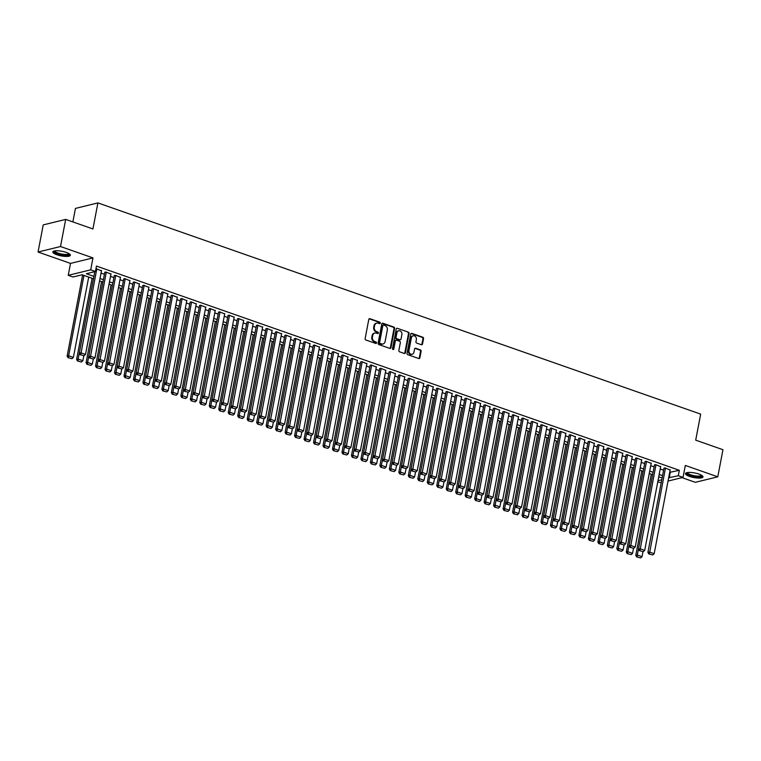 <?xml version="1.0" encoding="UTF-8"?>
<svg xmlns="http://www.w3.org/2000/svg" width="761" height="761" viewBox="0 0 761 761"><rect width="100%" height="100%" fill="white"/><g stroke="black" fill="none" stroke-linecap="round" stroke-linejoin="round"><path stroke-width="1.14" d="M380.319 323.13A0.79 0.656 76.3 0 0 379.806 322.16L369.922 318.697A1.122 0.942 76.3 0 0 368.79 319.43L365.137 338.607A1.122 0.942 76.3 0 0 365.86 339.996L375.744 343.458A0.79 0.656 76.3 0 0 376.029 341.965L374.754 341.518A3.596 3.015 76.3 0 1 372.424 337.066L372.728 335.468A3.596 3.015 76.3 0 1 374.85 333.023A3.596 3.015 76.3 0 1 376.353 333.109L377.637 333.556A0.79 0.656 76.3 0 0 377.922 332.062L376.638 331.615A3.596 3.015 76.3 0 1 374.317 327.163L374.621 325.565A3.596 3.015 76.3 0 1 376.743 323.121A3.596 3.015 76.3 0 1 378.246 323.197L379.53 323.653A0.79 0.656 76.3 0 0 380.319 323.13M379.53 323.653A0.79 0.656 76.3 0 0 379.206 322.303L369.323 318.84A1.122 0.942 76.3 0 0 369.171 318.802M375.753 343.458A0.79 0.656 76.3 0 0 375.42 342.117L374.146 341.67L374.754 341.518M377.637 333.556A0.79 0.656 76.3 0 0 377.313 332.215L376.039 331.767L376.638 331.615M698.959 474.093A8.923 2.331 -169.2 0 0 685.461 473.58A8.923 2.331 -169.2 0 0 689.495 476.415A8.923 2.331 -169.2 0 0 702.993 476.928A8.923 2.331 -169.2 0 0 698.959 474.093M66.34 252.433A8.923 2.331 -169.2 0 0 52.832 251.92A8.923 2.331 -169.2 0 0 56.866 254.754A8.923 2.331 -169.2 0 0 70.373 255.268A8.923 2.331 -169.2 0 0 66.34 252.433M421.375 344.733A1.122 0.942 76.3 0 0 422.517 343.991L423.535 338.616A1.122 0.942 76.3 0 0 422.812 337.228L411.834 333.375A1.122 0.942 76.3 0 0 410.702 334.117L407.04 353.285A1.122 0.942 76.3 0 0 407.772 354.683L418.75 358.526A1.122 0.942 76.3 0 0 419.882 357.784L421.118 351.287A1.122 0.942 76.3 0 0 420.395 349.898L415.696 348.253A1.122 0.942 76.3 0 0 414.564 348.995L413.946 352.21A3.006 2.521 76.3 0 1 412.177 354.265A3.006 2.521 76.3 0 1 408.971 350.469L411.378 337.846A3.006 2.521 76.3 0 1 413.156 335.801A3.006 2.521 76.3 0 1 416.353 339.596L415.953 341.699A1.122 0.942 76.3 0 0 416.686 343.087L421.375 344.733M669.69 472.343L679.335 470.298L678.298 475.73L683.036 477.385L668.034 481.057M65.684 219.406L60.509 246.526L38.05 252.024L43.225 224.904L65.684 219.406L92.937 228.956L97.903 202.911L700.672 414.108L695.706 440.153L722.95 449.703L717.775 476.824L685.319 465.447L683.036 477.385M38.05 252.024L70.507 263.401L92.975 257.903L60.509 246.526M92.975 257.903L90.692 269.841L95.429 271.496L86.326 273.732L93.917 276.386M679.335 470.298L96.466 266.074L95.429 271.496M394.607 328.476A1.122 0.942 76.3 0 0 393.884 327.087L382.907 323.244A1.122 0.942 76.3 0 0 381.765 323.977L378.112 343.154A1.122 0.942 76.3 0 0 378.835 344.543L389.813 348.386A1.122 0.942 76.3 0 0 390.954 347.653L394.607 328.476L393.998 328.628A1.122 0.942 76.3 0 0 393.275 327.24L382.298 323.387A1.122 0.942 76.3 0 0 382.146 323.349M397.366 328.314L408.343 332.157A1.122 0.942 76.3 0 1 409.076 333.546L405.413 352.714A1.122 0.942 76.3 0 1 404.281 353.456L399.582 351.81A1.122 0.942 76.3 0 1 398.859 350.421L400.343 342.65A1.122 0.942 76.3 0 0 399.611 341.251L396.5 340.167A1.122 0.942 76.3 0 0 395.368 340.899L393.817 348.995A0.79 0.656 76.3 0 1 392.514 348.538L396.234 329.047A1.122 0.942 76.3 0 1 397.366 328.314L408.343 332.157M681.98 477.642L695.316 482.322L717.775 476.824M101.489 270.764L95.962 268.738M110.963 274.093L105.808 271.962L104.761 272.505M120.447 277.413L115.282 275.292L114.245 275.824M129.922 280.733L124.766 278.612L123.72 279.144M139.396 284.053L134.24 281.931L133.194 282.464M148.871 287.373L143.715 285.251L142.678 285.784M158.355 290.692L153.199 288.571L152.152 289.104M167.829 294.012L162.673 291.891L161.627 292.424M177.303 297.332L172.148 295.211L171.111 295.753M186.787 300.652L181.632 298.531L180.585 299.073M196.262 303.972L191.106 301.851L190.06 302.393M205.736 307.292L200.581 305.171L199.544 305.713M215.22 310.621L210.065 308.49L209.018 309.033M224.695 313.941L219.539 311.82L218.493 312.352M234.169 317.261L229.013 315.14L227.977 315.672M243.653 320.581L238.497 318.459L237.451 318.992M253.128 323.901L247.972 321.779L246.925 322.312M262.602 327.22L257.446 325.099L256.409 325.632M272.086 330.54L266.93 328.419L265.884 328.952M281.56 333.86L276.405 331.739L275.358 332.281M291.035 337.18L285.879 335.059L284.842 335.601M300.519 340.5L295.363 338.379L294.317 338.921M309.993 343.82L304.838 341.699L303.791 342.241M319.468 347.149L314.312 345.018L313.275 345.561M328.952 350.469L323.796 348.348L322.75 348.88M338.426 353.789L333.27 351.668L332.224 352.2M347.901 357.109L342.745 354.987L341.699 355.52M357.385 360.429L352.229 358.307L351.182 358.84M366.859 363.748L361.703 361.627L360.657 362.16M376.334 367.068L371.178 364.947L370.131 365.48M385.817 370.388L380.652 368.267L379.615 368.809M395.292 373.708L390.136 371.587L389.09 372.129M404.766 377.028L399.611 374.907L398.564 375.449M414.241 380.348L409.085 378.227L408.048 378.769M423.725 383.677L418.569 381.546L417.523 382.089M433.199 386.997L428.043 384.876L426.997 385.408M442.674 390.317L437.518 388.196L436.481 388.728M452.158 393.637L447.002 391.515L445.956 392.048M461.632 396.957L456.476 394.835L455.43 395.368M471.107 400.276L465.951 398.155L464.914 398.688M480.591 403.596L475.435 401.475L474.388 402.017M490.065 406.916L484.909 404.795L483.863 405.337M499.539 410.236L494.384 408.115L493.347 408.657M509.023 413.556L503.868 411.435L502.821 411.977M518.498 416.876L513.342 414.755L512.296 415.297M527.972 420.205L522.817 418.074L521.78 418.617M537.456 423.525L532.3 421.404L531.254 421.936M546.931 426.845L541.775 424.724L540.729 425.256M556.405 430.165L551.249 428.043L550.213 428.576M565.889 433.485L560.733 431.363L559.687 431.896M575.364 436.804L570.208 434.683L569.161 435.216M584.838 440.124L579.682 438.003L578.645 438.545M594.322 443.444L589.166 441.323L588.12 441.865M603.796 446.764L598.641 444.643L597.594 445.185M613.271 450.084L608.115 447.963L607.069 448.505M622.755 453.413L617.599 451.283L616.553 451.825M632.229 456.733L627.074 454.612L626.027 455.145M641.704 460.053L636.548 457.932L635.502 458.464M651.188 463.373L646.022 461.252L644.986 461.784M660.662 466.693L655.506 464.571L654.46 465.104M101.042 273.094L104.428 274.283M110.526 276.414L113.903 277.603M120 279.734L123.377 280.923M129.475 283.054L132.861 284.243M138.949 286.383L142.336 287.563M148.433 289.703L151.81 290.883M157.907 293.023L161.294 294.203M167.382 296.343L170.768 297.522M176.866 299.663L180.243 300.852M186.34 302.983L189.727 304.172M195.815 306.303L199.201 307.492M205.299 309.622L208.676 310.811M214.773 312.942L218.16 314.131M224.248 316.262L227.634 317.451M233.732 319.582L237.109 320.771M243.206 322.911L246.593 324.091M252.681 326.231L256.067 327.411M262.165 329.551L265.541 330.731M271.639 332.871L275.025 334.05M281.113 336.191L284.5 337.38M290.597 339.511L293.974 340.7M300.072 342.83L303.458 344.02M309.546 346.15L312.933 347.339M319.03 349.47L322.407 350.659M328.505 352.79L331.891 353.979M337.979 356.11L341.366 357.299M347.463 359.439L350.84 360.619M356.938 362.759L360.314 363.939M366.412 366.079L369.798 367.259M375.896 369.399L379.273 370.578M385.37 372.719L388.747 373.908M394.845 376.039L398.231 377.228M404.319 379.359L407.706 380.548M413.803 382.678L417.18 383.867M423.278 385.998L426.664 387.187M432.752 389.318L436.139 390.507M442.236 392.647L445.613 393.827M451.711 395.967L455.097 397.147M461.185 399.287L464.571 400.467M470.669 402.607L474.046 403.787M480.143 405.927L483.53 407.106M489.618 409.247L493.004 410.436M499.102 412.567L502.479 413.756M508.576 415.887L511.963 417.076M518.051 419.206L521.437 420.395M527.535 422.526L530.912 423.715M537.009 425.846L540.396 427.035M546.484 429.175L549.87 430.355M555.968 432.495L559.345 433.675M565.442 435.815L568.828 436.995M574.916 439.135L578.303 440.315M584.4 442.455L587.777 443.634M593.875 445.775L597.261 446.964M603.349 449.095L606.736 450.284M612.833 452.415L616.21 453.604M622.308 455.734L625.685 456.923M631.782 459.054L635.169 460.243M641.266 462.374L644.643 463.563M650.741 465.703L654.118 466.883M660.215 469.023L663.602 470.203M670.137 470.013L664.981 467.891L663.934 468.424M97.903 202.911L75.444 208.409L72.866 221.917M661.214 482.721L657.761 481.894M92.091 278.279L76.604 359.449L78.126 359.078L93.451 278.754L82.074 274.769L72.97 276.994L68.233 275.33L90.692 269.841M70.507 263.401L68.233 275.33M668.662 477.765L678.298 475.73M100.005 278.516L103.391 279.706M109.489 281.846L112.866 283.025M118.963 285.166L122.35 286.345M128.438 288.486L131.824 289.665M137.922 291.805L141.299 292.985M147.396 295.125L150.783 296.314M156.871 298.445L160.257 299.634M166.355 301.765L169.732 302.954M175.829 305.085L179.216 306.274M185.304 308.405L188.69 309.594M194.787 311.725L198.164 312.914M204.262 315.044L207.648 316.234M213.736 318.374L217.123 319.553M223.22 321.694L226.597 322.873M232.695 325.014L236.081 326.193M242.169 328.333L245.556 329.513M251.653 331.653L255.03 332.842M261.128 334.973L264.505 336.162M270.602 338.293L273.989 339.482M280.086 341.613L283.463 342.802M289.56 344.933L292.937 346.122M299.035 348.253L302.421 349.442M308.509 351.582L311.896 352.762M317.993 354.902L321.37 356.081M327.468 358.222L330.854 359.401M336.942 361.542L340.329 362.721M346.426 364.861L349.803 366.041M355.901 368.181L359.287 369.37M365.375 371.501L368.762 372.69M374.859 374.821L378.236 376.01M384.334 378.141L387.72 379.33M393.808 381.461L397.194 382.65M403.292 384.781L406.669 385.97M412.766 388.11L416.153 389.29M422.241 391.43L425.627 392.609M431.725 394.75L435.102 395.929M441.199 398.07L444.586 399.249M450.674 401.389L454.06 402.569M460.158 404.709L463.535 405.898M469.632 408.029L473.019 409.218M479.107 411.349L482.493 412.538M488.591 414.669L491.967 415.858M498.065 417.989L501.451 419.178M507.539 421.309L510.926 422.498M517.023 424.638L520.4 425.818M526.498 427.958L529.875 429.137M535.972 431.278L539.359 432.457M545.456 434.598L548.833 435.777M554.931 437.917L558.308 439.107M564.405 441.237L567.792 442.426M573.88 444.557L577.266 445.746M583.364 447.877L586.741 449.066M592.838 451.197L596.224 452.386M602.312 454.517L605.699 455.706M611.796 457.837L615.173 459.026M621.271 461.166L624.657 462.346M630.745 464.486L634.132 465.665M640.229 467.806L643.606 468.985M649.704 471.126L653.09 472.305M659.178 474.445L662.565 475.635M662.108 478.003L658.731 476.814M652.634 474.683L649.257 473.494M641.789 470.878L626.303 552.058L627.815 551.687L643.14 471.354L639.773 470.174M632.305 467.558L616.819 548.738L618.341 548.367L633.666 468.034L630.298 466.854M622.831 464.239L607.345 545.418L608.867 545.047L624.191 464.714L620.824 463.535M614.726 461.394L611.34 460.215M603.873 457.599L588.386 538.769L589.908 538.398L605.233 458.074L601.865 456.895M594.398 454.279L578.912 535.449L580.434 535.078L595.758 454.745L592.391 453.566M586.293 451.435L582.907 450.246M576.819 448.115L573.433 446.926M565.965 444.31L550.479 525.49L552.001 525.119L567.326 444.785L563.958 443.606M556.491 440.99L541.004 522.17L542.517 521.799L557.842 441.466L554.474 440.286M548.386 438.155L545 436.966M537.532 434.35L522.046 515.53L523.568 515.159L538.893 434.826L535.525 433.646M528.058 431.03L512.572 512.21L514.084 511.839L529.409 431.506L526.041 430.326M518.574 427.711L503.097 508.89L504.61 508.519L519.934 428.186L516.567 427.007M510.469 424.866L507.092 423.687M499.625 421.071L484.139 502.241L485.651 501.87L500.976 421.546L497.608 420.367M490.141 417.751L474.664 498.921L476.177 498.55L491.501 418.217L488.134 417.038M480.667 414.422L465.18 495.601L466.702 495.23L482.027 414.897L478.659 413.718M472.562 411.587L469.176 410.398M461.718 407.782L446.231 488.962L447.744 488.591L463.069 408.257L459.701 407.078M452.234 404.462L436.747 485.642L438.269 485.271L453.594 404.938L450.227 403.758M444.129 401.627L440.743 400.438M434.655 398.298L431.268 397.118M423.801 394.502L408.315 475.682L409.837 475.311L425.161 394.978L421.794 393.798M414.326 391.183L398.84 472.362L400.362 471.991L415.677 391.658L412.31 390.479M406.222 388.338L402.835 387.159M395.368 384.543L379.882 465.713L381.404 465.342L396.728 385.018L393.361 383.829M385.894 381.213L370.407 462.393L371.929 462.022L387.254 381.689L383.886 380.51M376.419 377.894L360.933 459.073L362.445 458.702L377.77 378.369L374.402 377.19M368.305 375.059L364.928 373.87M357.461 371.254L341.974 452.434L343.496 452.063L358.821 371.729L355.454 370.55M347.986 367.934L332.5 449.114L334.012 448.743L349.337 368.41L345.97 367.23M338.502 364.614L323.016 445.794L324.538 445.423L339.863 365.09L336.495 363.91M330.398 361.77L327.021 360.59M319.553 357.974L304.067 439.154L305.58 438.783L320.904 358.45L317.537 357.27M310.069 354.655L294.583 435.834L296.105 435.463L311.43 355.13L308.062 353.951M300.595 351.335L285.109 432.505L286.631 432.134L301.955 351.81L298.588 350.631M292.49 348.49L289.104 347.301M281.637 344.685L266.15 425.865L267.672 425.494L282.997 345.161L279.629 343.982M272.162 341.366L256.676 422.545L258.198 422.174L273.522 341.841L270.155 340.662M264.057 338.531L260.671 337.342M254.583 335.211L251.197 334.022M243.729 331.406L228.243 412.586L229.765 412.215L245.09 331.882L241.722 330.702M234.255 328.086L218.768 409.266L220.281 408.895L235.606 328.562L232.238 327.382M226.15 325.242L222.764 324.062M215.296 321.446L199.81 402.626L201.332 402.255L216.657 321.922L213.289 320.742M205.822 318.127L190.336 399.306L191.848 398.935L207.173 318.602L203.805 317.423M196.348 314.807L180.861 395.977L182.374 395.606L197.698 315.282L194.331 314.103M188.233 311.962L184.856 310.773M177.389 308.157L161.903 389.337L163.415 388.966L178.74 308.633L175.372 307.454M167.915 304.838L152.428 386.017L153.941 385.646L169.265 305.313L165.898 304.134M159.8 302.003L156.424 300.814M150.326 298.683L146.94 297.494M139.482 294.878L123.995 376.058L125.508 375.687L140.833 295.354L137.465 294.174M129.998 291.558L114.511 372.738L116.033 372.367L131.358 292.034L127.991 290.854M120.523 288.238L105.037 369.418L106.559 369.047L121.884 288.714L118.516 287.534M112.419 285.394L109.032 284.214M101.565 281.599L86.079 362.778L87.601 362.407L102.925 282.074L99.558 280.895M657.989 480.695L661.775 479.772M670.232 472.524L669.195 477.956M376.438 323.216A3.596 3.015 76.3 0 0 376.134 323.263A3.596 3.015 76.3 0 0 374.012 325.718L374.621 325.565M376.039 331.767A3.596 3.015 76.3 0 1 373.708 327.316L374.012 325.718M374.555 333.118A3.596 3.015 76.3 0 0 374.241 333.175A3.596 3.015 76.3 0 0 372.119 335.62L372.728 335.468M374.146 341.67A3.596 3.015 76.3 0 1 371.815 337.218L372.119 335.62M389.965 348.424A1.122 0.942 76.3 0 0 390.345 347.796L393.998 328.628M383.639 325.09A0.79 0.656 76.3 0 0 382.85 325.613L379.634 342.44A0.79 0.656 76.3 0 0 380.148 343.411L381.499 343.886A3.596 3.015 76.3 0 0 383.002 343.962A3.596 3.015 76.3 0 0 385.123 341.518L387.32 330.017A3.596 3.015 76.3 0 0 384.99 325.565L383.639 325.09M383.03 325.242A0.79 0.656 76.3 0 0 382.241 325.756L382.85 325.613M382.688 344.02A3.596 3.015 76.3 0 1 382.393 344.115A3.596 3.015 76.3 0 1 380.89 344.029L379.539 343.563A0.79 0.656 76.3 0 1 379.035 342.583L382.241 325.756M404.433 353.494A1.122 0.942 76.3 0 0 404.814 352.866L408.467 333.699A1.122 0.942 76.3 0 0 407.744 332.31M395.739 340.272A1.122 0.942 76.3 0 0 394.759 341.052L393.209 349.147L393.817 348.995M401.884 334.574A3.006 2.521 76.3 0 0 398.678 330.788A3.006 2.521 76.3 0 0 396.9 332.833L396.053 337.285A1.122 0.942 76.3 0 0 396.785 338.674L399.896 339.767A1.122 0.942 76.3 0 0 401.028 339.025L401.884 334.574M398.384 330.883A3.006 2.521 76.3 0 0 398.07 330.94A3.006 2.521 76.3 0 0 396.3 332.985L396.9 332.833M400.048 339.806A1.122 0.942 76.3 0 1 399.287 339.91L396.177 338.816A1.122 0.942 76.3 0 1 395.444 337.427L396.3 332.985M412.852 335.896A3.006 2.521 76.3 0 0 412.548 335.953A3.006 2.521 76.3 0 0 410.769 337.998L411.378 337.846M411.863 354.312A3.006 2.521 76.3 0 1 411.568 354.407A3.006 2.521 76.3 0 1 408.362 350.621L410.769 337.998M418.902 358.564A1.122 0.942 76.3 0 0 419.273 357.936L420.519 351.439A1.122 0.942 76.3 0 0 419.787 350.05L415.087 348.405A1.122 0.942 76.3 0 0 414.935 348.367M421.527 344.771A1.122 0.942 76.3 0 0 421.908 344.143L422.935 338.769A1.122 0.942 76.3 0 0 422.203 337.37L411.225 333.527A1.122 0.942 76.3 0 0 411.073 333.489M82.616 274.959L67.13 356.129L68.642 355.758L83.967 275.425M88.704 277.09L73.379 357.423L71.953 358.697L68.024 357.68L71.953 358.697M68.633 357.537L68.642 355.758L73.379 357.423M68.024 357.68L67.13 356.129M101.546 270.469L85.527 354.455L80.79 352.79L79.268 353.161L80.162 354.712L84.091 355.72L80.162 354.712M94.821 271.648L79.268 353.161M96.809 268.814L80.771 354.559M84.091 355.72L85.527 354.455M69.318 253.832A7.724 2.017 10.8 0 1 65.788 255.182A7.724 2.017 10.8 0 1 57.665 253.727A7.724 2.017 10.8 0 1 54.345 250.978M54.84 250.883A7.153 1.874 -169.2 0 0 58.074 253.109A7.153 1.874 -169.2 0 0 68.89 253.565M53.108 251.482A8.866 2.321 -169.2 0 0 57.065 253.879A8.866 2.321 -169.2 0 0 70.269 254.764M701.937 475.492A7.724 2.017 10.8 0 1 701.975 475.825A7.724 2.017 10.8 0 1 694.042 476.376A7.724 2.017 10.8 0 1 686.803 472.942A7.724 2.017 10.8 0 1 686.964 472.629M685.737 473.142A8.866 2.321 -169.2 0 0 693.956 476.662A8.866 2.321 -169.2 0 0 702.898 476.415M687.459 472.543A7.153 1.874 -169.2 0 0 694.146 475.682A7.153 1.874 -169.2 0 0 701.509 475.225M83.805 355.796L82.863 360.743L81.427 362.017L77.498 360.999L81.427 362.017M78.107 360.857L78.126 359.078L82.863 360.743M77.498 360.999L76.604 359.449M93.28 359.116L92.338 364.062L90.901 365.337L86.982 364.319L90.901 365.337M87.582 364.177L87.601 362.407L92.338 364.062M86.982 364.319L86.079 362.778M111.049 284.918L95.563 366.098L97.075 365.727L112.4 285.394M102.764 362.436L101.812 367.382L100.385 368.657L96.457 367.639L100.385 368.657M97.066 367.496L97.075 365.727L101.812 367.382M96.457 367.639L95.563 366.098M112.238 365.756L111.296 370.702L109.86 371.977L105.931 370.959L109.86 371.977M106.54 370.816L106.559 369.047L111.296 370.702M105.931 370.959L105.037 369.418M111.02 273.789L95.001 357.775L90.264 356.11L88.742 356.481L89.646 358.031L93.565 359.049L89.646 358.031M104.818 272.21L88.742 356.481M106.283 272.134L90.245 357.879M93.565 359.049L95.001 357.775M120.495 277.118L104.476 361.095L99.739 359.43L98.226 359.801L99.12 361.351L103.039 362.369L99.12 361.351M114.302 275.53L98.226 359.801M115.758 275.453L99.729 361.199M103.039 362.369L104.476 361.095M129.979 280.438L113.96 364.414L109.223 362.75L107.701 363.121L108.595 364.671L112.523 365.689L108.595 364.671M123.777 278.849L107.701 363.121M125.242 278.773L109.204 364.529M112.523 365.689L113.96 364.414M139.453 283.758L123.434 367.734L118.697 366.07L117.175 366.441L118.079 367.991L121.998 369.009L118.079 367.991M133.251 282.169L117.175 366.441M134.716 282.093L118.678 367.848M121.998 369.009L123.434 367.734M121.712 369.075L120.771 374.022L119.334 375.297L115.415 374.288L119.334 375.297M116.014 374.136L116.033 372.367L120.771 374.022M115.415 374.288L114.511 372.738M148.928 287.078L132.909 371.054L128.171 369.399L126.659 369.77L127.553 371.311L131.472 372.329L127.553 371.311M142.735 285.489L126.659 369.77M144.19 285.413L128.162 371.168M131.472 372.329L132.909 371.054M131.196 372.395L130.245 377.342L128.809 378.617L124.89 377.608L128.809 378.617M125.498 377.456L125.508 375.687L130.245 377.342M124.89 377.608L123.995 376.058M158.412 290.398L142.393 374.374L137.646 372.719L136.133 373.09L137.028 374.631L140.956 375.649L137.028 374.631M152.21 288.809L136.133 373.09M153.674 288.733L137.636 374.488M140.956 375.649L142.393 374.374M148.956 298.198L133.47 379.378L134.992 379.007L150.307 298.673M140.671 375.715L139.729 380.671L138.293 381.936L134.364 380.928L138.293 381.936M134.973 380.776L134.992 379.007L139.729 380.671M134.364 380.928L133.47 379.378M167.886 293.717L151.867 377.694L147.13 376.039L145.608 376.41L146.512 377.96L150.431 378.968L146.512 377.96M161.684 292.129L145.608 376.41M163.149 292.053L147.111 377.808M150.431 378.968L151.867 377.694M158.431 301.518L142.944 382.697L144.466 382.326L159.791 301.993M150.145 379.035L149.204 383.991L147.767 385.256L143.848 384.248L147.767 385.256M144.447 384.096L144.466 382.326L149.204 383.991M143.848 384.248L142.944 382.697M177.361 297.037L161.342 381.014L156.604 379.359L155.092 379.729L155.986 381.28L159.905 382.288L155.986 381.28M171.168 295.449L155.092 379.729M172.623 295.382L156.595 381.128M159.905 382.288L161.342 381.014M159.629 382.355L158.678 387.311L157.242 388.586L153.322 387.568L157.242 388.586M153.931 387.416L153.941 385.646L158.678 387.311M153.322 387.568L152.428 386.017M186.845 300.357L170.825 384.334L166.079 382.678L164.566 383.049L165.46 384.6L169.389 385.608L165.46 384.6M180.642 298.778L164.566 383.049M182.107 298.702L166.069 384.448M169.389 385.608L170.825 384.334M169.104 385.684L168.162 390.631L166.726 391.905L162.797 390.888L166.726 391.905M163.406 390.735L163.415 388.966L168.162 390.631M162.797 390.888L161.903 389.337M196.319 303.677L180.3 387.663L175.563 385.998L174.041 386.369L174.944 387.92L178.864 388.928L174.944 387.92M190.117 302.098L174.041 386.369M191.582 302.022L175.544 387.768M178.864 388.928L180.3 387.663M186.864 311.487L171.377 392.657L172.899 392.286L188.224 311.953M178.578 389.004L177.636 393.951L176.2 395.225L172.281 394.208L176.2 395.225M172.88 394.065L172.899 392.286L177.636 393.951M172.281 394.208L171.377 392.657M205.793 306.997L189.774 390.983L185.037 389.318L183.525 389.689L184.419 391.24L188.338 392.248L184.419 391.24M199.601 305.418L183.525 389.689M201.056 305.342L185.028 391.087M188.338 392.248L189.774 390.983M188.062 392.324L187.111 397.271L185.674 398.545L181.755 397.527L185.674 398.545M182.364 397.385L182.374 395.606L187.111 397.271M181.755 397.527L180.861 395.977M215.277 310.317L199.258 394.303L194.512 392.638L192.999 393.009L193.893 394.559L197.822 395.577L193.893 394.559M209.075 308.738L192.999 393.009M210.54 308.662L194.502 394.407M197.822 395.577L199.258 394.303M224.752 313.646L208.733 397.623L203.996 395.958L202.474 396.329L203.377 397.879L207.296 398.897L203.377 397.879M218.55 312.058L202.474 396.329M220.015 311.981L203.977 397.727M207.296 398.897L208.733 397.623M234.226 316.966L218.207 400.942L213.47 399.278L211.958 399.649L212.852 401.199L216.771 402.217L212.852 401.199M228.034 315.377L211.958 399.649M229.489 315.301L213.461 401.057M216.771 402.217L218.207 400.942M197.537 395.644L196.595 400.59L195.158 401.865L191.23 400.847L195.158 401.865M191.839 400.705L191.848 398.935L196.595 400.59M191.23 400.847L190.336 399.306M207.011 398.964L206.069 403.91L204.633 405.185L200.714 404.167L204.633 405.185M201.313 404.024L201.332 402.255L206.069 403.91M200.714 404.167L199.81 402.626M224.771 324.766L209.294 405.946L210.807 405.575L226.131 325.242M216.495 402.284L215.544 407.23L214.107 408.505L210.188 407.496L214.107 408.505M210.797 407.344L210.807 405.575L215.544 407.23M210.188 407.496L209.294 405.946M243.71 320.286L227.691 404.262L222.944 402.598L221.432 402.969L222.326 404.519L226.255 405.537L222.326 404.519M237.508 318.697L221.432 402.969M238.964 318.621L222.935 404.376M226.255 405.537L227.691 404.262M225.969 405.603L225.028 410.55L223.591 411.825L219.663 410.816L223.591 411.825M220.271 410.664L220.281 408.895L225.028 410.55M219.663 410.816L218.768 409.266M253.185 323.606L237.166 407.582L232.428 405.927L230.906 406.298L231.801 407.839L235.729 408.857L231.801 407.839M246.983 322.017L230.906 406.298M248.447 321.941L232.409 407.696M235.729 408.857L237.166 407.582M235.444 408.923L234.502 413.87L233.066 415.145L229.147 414.136L233.066 415.145M229.746 413.984L229.765 412.215L234.502 413.87M229.147 414.136L228.243 412.586M262.659 326.926L246.64 410.902L241.903 409.247L240.381 409.618L241.285 411.159L245.204 412.177L241.285 411.159M256.467 325.337L240.381 409.618M257.922 325.261L241.893 411.016M245.204 412.177L246.64 410.902M253.204 334.726L237.727 415.906L239.239 415.535L254.564 335.201M244.918 412.243L243.977 417.199L242.54 418.464L238.621 417.456L242.54 418.464M239.23 417.304L239.239 415.535L243.977 417.199M238.621 417.456L237.727 415.906M272.143 330.245L256.124 414.222L251.377 412.567L249.865 412.938L250.759 414.488L254.688 415.496L250.759 414.488M265.941 328.657L249.865 412.938M267.396 328.581L251.368 414.336M254.688 415.496L256.124 414.222M262.688 338.046L247.201 419.225L248.714 418.854L264.038 338.521M254.402 415.563L253.461 420.519L252.024 421.784L248.096 420.776L252.024 421.784M248.704 420.624L248.714 418.854L253.461 420.519M248.096 420.776L247.201 419.225M281.618 333.565L265.599 417.542L260.861 415.887L259.339 416.257L260.233 417.808L264.162 418.816L260.233 417.808M275.415 331.977L259.339 416.257M276.88 331.91L260.842 417.656M264.162 418.816L265.599 417.542M263.877 418.883L262.935 423.839L261.499 425.114L257.57 424.096L261.499 425.114M258.179 423.944L258.198 422.174L262.935 423.839M257.57 424.096L256.676 422.545M291.092 336.885L275.073 420.862L270.336 419.206L268.814 419.577L269.717 421.128L273.637 422.136L269.717 421.128M284.89 335.306L268.814 419.577M286.355 335.23L270.326 420.976M273.637 422.136L275.073 420.862M273.351 422.212L272.409 427.159L270.973 428.433L267.054 427.416L270.973 428.433M267.663 427.263L267.672 425.494L272.409 427.159M267.054 427.416L266.15 425.865M300.576 340.205L284.547 424.191L279.81 422.526L278.298 422.897L279.192 424.448L283.121 425.456L279.192 424.448M294.374 338.626L278.298 422.897M295.829 338.55L279.801 424.296M283.121 425.456L284.547 424.191M291.121 348.015L275.634 429.185L277.147 428.814L292.471 348.49M282.835 425.532L281.893 430.479L280.457 431.753L276.528 430.736L280.457 431.753M277.137 430.593L277.147 428.814L281.893 430.479M276.528 430.736L275.634 429.185M310.05 343.525L294.031 427.511L289.294 425.846L287.772 426.217L288.666 427.768L292.595 428.776L288.666 427.768M303.848 341.946L287.772 426.217M305.313 341.87L289.275 427.615M292.595 428.776L294.031 427.511M292.31 428.852L291.368 433.799L289.931 435.073L286.003 434.055L289.931 435.073M286.612 433.913L286.631 432.134L291.368 433.799M286.003 434.055L285.109 432.505M301.784 432.172L300.842 437.118L299.406 438.393L295.487 437.375L299.406 438.393M296.096 437.233L296.105 435.463L300.842 437.118M295.487 437.375L294.583 435.834M311.268 435.492L310.317 440.438L308.89 441.713L304.961 440.695L308.89 441.713M305.57 440.552L305.58 438.783L310.317 440.438M304.961 440.695L304.067 439.154M319.525 346.845L303.506 430.831L298.769 429.166L297.247 429.537L298.15 431.087L302.069 432.105L298.15 431.087M313.323 345.266L297.247 429.537M314.788 345.19L298.759 430.935M302.069 432.105L303.506 430.831M329.009 350.174L312.98 434.151L308.243 432.486L306.731 432.857L307.625 434.407L311.553 435.425L307.625 434.407M322.807 348.586L306.731 432.857M324.262 348.509L308.234 434.255M311.553 435.425L312.98 434.151M338.483 353.494L322.464 437.47L317.727 435.806L316.205 436.177L317.099 437.727L321.028 438.745L317.099 437.727M332.281 351.905L316.205 436.177M333.746 351.829L317.708 437.585M321.028 438.745L322.464 437.47M329.028 361.294L313.542 442.474L315.064 442.103L330.388 361.77M320.742 438.812L319.801 443.758L318.364 445.033L314.436 444.024L318.364 445.033M315.044 443.872L315.064 442.103L319.801 443.758M314.436 444.024L313.542 442.474M347.958 356.814L331.939 440.79L327.201 439.126L325.679 439.506L326.583 441.047L330.502 442.065L326.583 441.047M341.756 355.225L325.679 439.506M343.221 355.149L327.192 440.904M330.502 442.065L331.939 440.79M330.217 442.131L329.275 447.078L327.839 448.353L323.92 447.344L327.839 448.353M324.528 447.192L324.538 445.423L329.275 447.078M323.92 447.344L323.016 445.794M357.432 360.134L341.413 444.11L336.676 442.455L335.163 442.826L336.058 444.367L339.986 445.385L336.058 444.367M351.24 358.545L335.163 442.826M352.695 358.469L336.666 444.224M339.986 445.385L341.413 444.11M339.701 445.451L338.75 450.398L337.323 451.673L333.394 450.664L337.323 451.673M334.003 450.512L334.012 448.743L338.75 450.398M333.394 450.664L332.5 449.114M366.916 363.454L350.897 447.43L346.16 445.775L344.638 446.146L345.532 447.687L349.461 448.705L345.532 447.687M360.714 361.865L344.638 446.146M362.179 361.789L346.141 447.544M349.461 448.705L350.897 447.43M349.175 448.771L348.234 453.727L346.797 454.992L342.869 453.984L346.797 454.992M343.477 453.832L343.496 452.063L348.234 453.727M342.869 453.984L341.974 452.434M376.391 366.773L360.372 450.75L355.634 449.095L354.112 449.466L355.016 451.016L358.935 452.024L355.016 451.016M370.188 365.185L354.112 449.466M371.653 365.109L355.615 450.864M358.935 452.024L360.372 450.75M366.935 374.574L351.449 455.753L352.971 455.382L368.295 375.049M358.65 452.091L357.708 457.047L356.272 458.312L352.353 457.304L356.272 458.312M352.961 457.152L352.971 455.382L357.708 457.047M352.353 457.304L351.449 455.753M368.134 455.42L367.183 460.367L365.756 461.642L361.827 460.624L365.756 461.642M362.436 460.472L362.445 458.702L367.183 460.367M361.827 460.624L360.933 459.073M377.608 458.74L376.666 463.687L375.23 464.961L371.301 463.944L375.23 464.961M371.91 463.791L371.929 462.022L376.666 463.687M371.301 463.944L370.407 462.393M385.865 370.093L369.846 454.07L365.109 452.415L363.596 452.785L364.49 454.336L368.419 455.344L364.49 454.336M379.672 368.505L363.596 452.785M381.128 368.438L365.099 454.184M368.419 455.344L369.846 454.07M395.349 373.413L379.33 457.39L374.593 455.734L373.071 456.105L373.965 457.656L377.894 458.664L373.965 457.656M389.147 371.834L373.071 456.105M390.612 371.758L374.574 457.504M377.894 458.664L379.33 457.39M404.823 376.733L388.804 460.719L384.067 459.054L382.545 459.425L383.449 460.976L387.368 461.984L383.449 460.976M398.621 375.154L382.545 459.425M400.086 375.078L384.048 460.824M387.368 461.984L388.804 460.719M387.083 462.06L386.141 467.007L384.705 468.281L380.785 467.264L384.705 468.281M381.385 467.121L381.404 465.342L386.141 467.007M380.785 467.264L379.882 465.713M414.298 380.053L398.279 464.039L393.542 462.374L392.029 462.745L392.923 464.296L396.842 465.304L392.923 464.296M408.105 378.474L392.029 462.745M409.561 378.398L393.532 464.143M396.842 465.304L398.279 464.039M404.852 387.863L389.366 469.042L390.878 468.662L406.203 388.338M396.567 465.38L395.615 470.327L394.188 471.601L390.26 470.583L394.188 471.601M390.869 470.441L390.878 468.662L395.615 470.327M390.26 470.583L389.366 469.042M423.782 383.373L407.763 467.359L403.026 465.694L401.504 466.065L402.398 467.615L406.326 468.633L402.398 467.615M417.58 381.794L401.504 466.065M419.045 381.718L403.007 467.463M406.326 468.633L407.763 467.359M406.041 468.7L405.099 473.646L403.663 474.921L399.734 473.903L403.663 474.921M400.343 473.761L400.362 471.991L405.099 473.646M399.734 473.903L398.84 472.362M433.256 386.702L417.237 470.679L412.5 469.014L410.978 469.385L411.882 470.935L415.801 471.953L411.882 470.935M427.054 385.114L410.978 469.385M428.519 385.037L412.481 470.783M415.801 471.953L417.237 470.679M415.516 472.02L414.574 476.966L413.137 478.241L409.218 477.223L413.137 478.241M409.818 477.08L409.837 475.311L414.574 476.966M409.218 477.223L408.315 475.682M442.731 390.022L426.712 473.998L421.975 472.334L420.462 472.705L421.356 474.255L425.275 475.273L421.356 474.255M436.538 388.433L420.462 472.705M437.994 388.357L421.965 474.113M425.275 475.273L426.712 473.998M433.285 397.822L417.799 479.002L419.311 478.631L434.636 398.298M424.999 475.34L424.048 480.286L422.612 481.561L418.693 480.552L422.612 481.561M419.301 480.4L419.311 478.631L424.048 480.286M418.693 480.552L417.799 479.002M452.215 393.342L436.196 477.318L431.449 475.654L429.936 476.034L430.831 477.575L434.759 478.593L430.831 477.575M446.013 391.753L429.936 476.034M447.478 391.677L431.439 477.432M434.759 478.593L436.196 477.318M442.759 401.142L427.273 482.322L428.795 481.951L444.11 401.618M434.474 478.659L433.532 483.606L432.096 484.881L428.167 483.872L432.096 484.881M428.776 483.72L428.795 481.951L433.532 483.606M428.167 483.872L427.273 482.322M461.689 396.662L445.67 480.638L440.933 478.983L439.411 479.354L440.315 480.895L444.234 481.913L440.315 480.895M455.487 395.073L439.411 479.354M456.952 394.997L440.914 480.752M444.234 481.913L445.67 480.638M443.948 481.979L443.007 486.926L441.57 488.201L437.651 487.192L441.57 488.201M438.25 487.04L438.269 485.271L443.007 486.926M437.651 487.192L436.747 485.642M471.164 399.982L455.145 483.958L450.407 482.303L448.895 482.674L449.789 484.215L453.708 485.233L449.789 484.215M464.971 398.393L448.895 482.674M466.426 398.317L450.398 484.072M453.708 485.233L455.145 483.958M453.432 485.299L452.481 490.255L451.045 491.52L447.126 490.512L451.045 491.52M447.734 490.36L447.744 488.591L452.481 490.255M447.126 490.512L446.231 488.962M480.648 403.301L464.629 487.278L459.882 485.623L458.369 485.994L459.264 487.544L463.192 488.552L459.264 487.544M474.445 401.713L458.369 485.994M475.91 401.637L459.872 487.392M463.192 488.552L464.629 487.278M471.192 411.102L455.706 492.281L457.218 491.91L472.543 411.577M462.907 488.619L461.965 493.575L460.529 494.84L456.6 493.832L460.529 494.84M457.209 493.68L457.218 491.91L461.965 493.575M456.6 493.832L455.706 492.281M490.122 406.621L474.103 490.598L469.366 488.942L467.844 489.313L468.747 490.864L472.667 491.872L468.747 490.864M483.92 405.042L467.844 489.313M485.385 404.966L469.347 490.712M472.667 491.872L474.103 490.598M472.381 491.948L471.44 496.895L470.003 498.17L466.084 497.152L470.003 498.17M466.683 497L466.702 495.23L471.44 496.895M466.084 497.152L465.18 495.601M499.597 409.941L483.577 493.927L478.84 492.262L477.328 492.633L478.222 494.184L482.141 495.192L478.222 494.184M493.404 408.362L477.328 492.633M494.859 408.286L478.831 494.032M482.141 495.192L483.577 493.927M481.865 495.268L480.914 500.215L479.478 501.489L475.558 500.472L479.478 501.489M476.167 500.319L476.177 498.55L480.914 500.215M475.558 500.472L474.664 498.921M509.08 413.261L493.061 497.247L488.315 495.582L486.802 495.953L487.696 497.504L491.625 498.512L487.696 497.504M502.878 411.682L486.802 495.953M504.334 411.606L488.305 497.352M491.625 498.512L493.061 497.247M491.34 498.588L490.398 503.535L488.962 504.809L485.033 503.792L488.962 504.809M485.642 503.649L485.651 501.87L490.398 503.535M485.033 503.792L484.139 502.241M518.555 416.581L502.536 500.567L497.799 498.902L496.277 499.273L497.171 500.824L501.099 501.832L497.171 500.824M512.353 415.002L496.277 499.273M513.818 414.926L497.78 500.671M501.099 501.832L502.536 500.567M509.099 424.391L493.613 505.57L495.135 505.19L510.46 424.866M500.814 501.908L499.872 506.855L498.436 508.129L494.517 507.111L498.436 508.129M495.116 506.969L495.135 505.19L499.872 506.855M494.517 507.111L493.613 505.57M528.029 419.901L512.01 503.887L507.273 502.222L505.761 502.593L506.655 504.143L510.574 505.161L506.655 504.143M521.837 418.322L505.761 502.593M523.292 418.246L507.264 503.991M510.574 505.161L512.01 503.887M510.289 505.228L509.347 510.174L507.91 511.449L503.991 510.431L507.91 511.449M504.6 510.289L504.61 508.519L509.347 510.174M503.991 510.431L503.097 508.89M537.513 423.23L521.494 507.207L516.748 505.542L515.235 505.913L516.129 507.463L520.058 508.481L516.129 507.463M531.311 421.642L515.235 505.913M532.767 421.565L516.738 507.311M520.058 508.481L521.494 507.207M519.773 508.548L518.831 513.494L517.394 514.769L513.466 513.751L517.394 514.769M514.075 513.608L514.084 511.839L518.831 513.494M513.466 513.751L512.572 512.21M546.988 426.55L530.969 510.526L526.232 508.862L524.71 509.233L525.604 510.783L529.532 511.801L525.604 510.783M540.786 424.961L524.71 509.233M542.251 424.885L526.212 510.641M529.532 511.801L530.969 510.526M529.247 511.868L528.305 516.814L526.869 518.089L522.94 517.08L526.869 518.089M523.549 516.928L523.568 515.159L528.305 516.814M522.94 517.08L522.046 515.53M556.462 429.87L540.443 513.846L535.706 512.191L534.184 512.562L535.088 514.103L539.007 515.121L535.088 514.103M550.26 428.281L534.184 512.562M551.725 428.205L535.696 513.96M539.007 515.121L540.443 513.846M547.007 437.67L531.53 518.85L533.042 518.479L548.367 438.146M538.721 515.187L537.78 520.134L536.343 521.409L532.424 520.4L536.343 521.409M533.033 520.248L533.042 518.479L537.78 520.134M532.424 520.4L531.53 518.85M565.946 433.19L549.918 517.166L545.18 515.511L543.668 515.882L544.562 517.423L548.491 518.441L544.562 517.423M559.744 431.601L543.668 515.882M561.199 431.525L545.171 517.28M548.491 518.441L549.918 517.166M548.205 518.507L547.264 523.463L545.827 524.729L541.899 523.72L545.827 524.729M542.507 523.568L542.517 521.799L547.264 523.463M541.899 523.72L541.004 522.17M575.421 436.51L559.402 520.486L554.664 518.831L553.142 519.202L554.037 520.743L557.965 521.761L554.037 520.743M569.218 434.921L553.142 519.202M570.683 434.845L554.645 520.6M557.965 521.761L559.402 520.486M557.68 521.827L556.738 526.783L555.302 528.048L551.373 527.04L555.302 528.048M551.982 526.888L552.001 525.119L556.738 526.783M551.373 527.04L550.479 525.49M584.895 439.829L568.876 523.806L564.139 522.151L562.617 522.522L563.52 524.072L567.44 525.08L563.52 524.072M578.693 438.241L562.617 522.522M580.158 438.165L564.129 523.92M567.44 525.08L568.876 523.806M575.44 447.63L559.953 528.809L561.475 528.438L576.8 448.105M567.154 525.147L566.213 530.103L564.776 531.368L560.857 530.36L564.776 531.368M561.466 530.208L561.475 528.438L566.213 530.103M560.857 530.36L559.953 528.809M594.379 443.149L578.35 527.126L573.613 525.471L572.101 525.841L572.995 527.392L576.924 528.4L572.995 527.392M588.177 441.57L572.101 525.841M589.632 441.494L573.604 527.24M576.924 528.4L578.35 527.126M584.924 450.95L569.437 532.129L570.95 531.758L586.274 451.425M576.638 528.476L575.687 533.423L574.26 534.698L570.331 533.68L574.26 534.698M570.94 533.528L570.95 531.758L575.687 533.423M570.331 533.68L569.437 532.129M586.113 531.796L585.171 536.743L583.735 538.017L579.806 537L583.735 538.017M580.415 536.847L580.434 535.078L585.171 536.743M579.806 537L578.912 535.449M595.587 535.116L594.645 540.063L593.209 541.337L589.29 540.32L593.209 541.337M589.899 540.177L589.908 538.398L594.645 540.063M589.29 540.32L588.386 538.769M613.356 460.919L597.87 542.098L599.383 541.727L614.707 461.394M605.071 538.436L604.12 543.383L602.693 544.657L598.764 543.639L602.693 544.657M599.373 543.497L599.383 541.727L604.12 543.383M598.764 543.639L597.87 542.098M614.546 541.756L613.604 546.702L612.167 547.977L608.239 546.959L612.167 547.977M608.848 546.817L608.867 545.047L613.604 546.702M608.239 546.959L607.345 545.418M624.02 545.076L623.078 550.022L621.642 551.297L617.723 550.279L621.642 551.297M618.332 550.136L618.341 548.367L623.078 550.022M617.723 550.279L616.819 548.738M603.853 446.469L587.834 530.455L583.097 528.79L581.575 529.161L582.469 530.712L586.398 531.72L582.469 530.712M597.651 444.89L581.575 529.161M599.116 444.814L583.078 530.56M586.398 531.72L587.834 530.455M613.328 449.789L597.309 533.775L592.572 532.11L591.05 532.481L591.953 534.032L595.873 535.04L591.953 534.032M607.126 448.21L591.05 532.481M608.591 448.134L592.562 533.88M595.873 535.04L597.309 533.775M622.812 453.109L606.783 537.095L602.046 535.43L600.534 535.801L601.428 537.352L605.356 538.369L601.428 537.352M616.61 451.53L600.534 535.801M618.065 451.454L602.037 537.199M605.356 538.369L606.783 537.095M632.286 456.438L616.267 540.415L611.53 538.75L610.008 539.121L610.902 540.671L614.831 541.689L610.902 540.671M626.084 454.85L610.008 539.121M627.549 454.774L611.511 540.519M614.831 541.689L616.267 540.415M641.761 459.758L625.742 543.735L621.005 542.07L619.483 542.441L620.386 543.991L624.305 545.009L620.386 543.991M635.559 458.17L619.483 542.441M637.024 458.093L620.986 543.849M624.305 545.009L625.742 543.735M651.235 463.078L635.216 547.054L630.479 545.39L628.967 545.761L629.861 547.311L633.789 548.329L629.861 547.311M645.043 461.489L628.967 545.761M646.498 461.413L630.469 547.169M633.789 548.329L635.216 547.054M633.504 548.396L632.553 553.342L631.126 554.617L627.197 553.608L631.126 554.617M627.806 553.456L627.815 551.687L632.553 553.342M627.197 553.608L626.303 552.058M660.719 466.398L644.7 550.374L639.963 548.719L638.441 549.09L639.335 550.631L643.264 551.649L639.335 550.631M654.517 464.809L638.441 549.09M655.982 464.733L639.944 550.488M643.264 551.649L644.7 550.374M651.264 474.198L635.777 555.378L637.299 555.007L652.624 474.674M642.978 551.715L642.037 556.662L640.6 557.937L636.672 556.928L640.6 557.937M637.28 556.776L637.299 555.007L642.037 556.662M636.672 556.928L635.777 555.378M670.194 469.718L654.175 553.694L649.437 552.039L647.915 552.41L648.819 553.951L652.738 554.969L648.819 553.951M663.992 468.129L647.915 552.41M665.456 468.053L649.418 553.808M652.738 554.969L654.175 553.694M379.206 322.303L379.806 322.16M375.42 342.117L376.029 341.965M377.313 332.215L377.922 332.062M373.708 327.316L374.317 327.163M371.815 337.218L372.424 337.066M369.323 318.84L369.922 318.697M390.345 347.796L390.954 347.653M382.298 323.387L382.907 323.244M393.275 327.24L393.884 327.087M379.035 342.583L379.634 342.44M379.539 343.563L380.148 343.411M380.89 344.029L381.499 343.886M408.467 333.699L409.076 333.546M404.814 352.866L405.413 352.714M394.759 341.052L395.368 340.899M395.444 337.427L396.053 337.285M396.177 338.816L396.785 338.674M399.287 339.91L399.896 339.767M408.362 350.621L408.971 350.469M415.087 348.405L415.696 348.253M419.787 350.05L420.395 349.898M420.519 351.439L421.118 351.287M419.273 357.936L419.882 357.784M411.225 333.527L411.834 333.375M422.203 337.37L422.812 337.228M422.935 338.769L423.535 338.616M421.908 344.143L422.517 343.991M376.134 323.263L376.743 323.121M374.241 333.175L374.85 333.023M382.707 325.223L383.316 325.071M382.393 344.115L383.002 343.962M395.416 340.281L396.024 340.138M398.07 330.94L398.678 330.788M399.763 339.939L400.372 339.786M412.548 335.953L413.156 335.801M411.568 354.407L412.177 354.265"/></g></svg>

